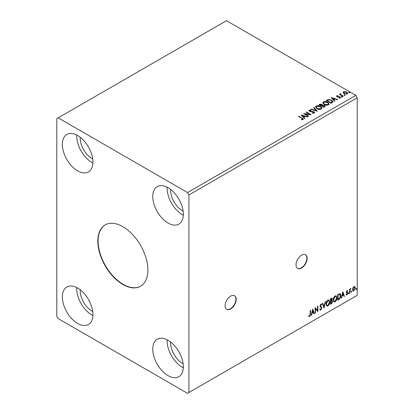 <?xml version="1.0" encoding="UTF-8"?>
<svg xmlns="http://www.w3.org/2000/svg" width="414" height="414" viewBox="0 0 414 414"><rect width="100%" height="100%" fill="white"/><g stroke="black" fill="none" stroke-linecap="round" stroke-linejoin="round"><path stroke-width="0.62" d="M230.645 308.984A7.866 4.544 120 0 0 235.783 302.049A7.866 4.544 120 0 0 234.578 295.746A7.866 4.544 120 0 0 230.645 296.134A7.866 4.544 120 0 0 225.506 303.069A7.866 4.544 120 0 0 226.712 309.372A7.866 4.544 120 0 0 230.645 308.984M226.572 309.289A7.866 4.544 120 0 0 230.365 308.823A7.866 4.544 120 0 0 235.468 302.018A7.866 4.544 120 0 0 234.438 295.668M301.578 268.029A7.866 4.544 120 0 0 306.717 261.094A7.866 4.544 120 0 0 305.511 254.791A7.866 4.544 120 0 0 301.578 255.179A7.866 4.544 120 0 0 296.44 262.114A7.866 4.544 120 0 0 297.645 268.417A7.866 4.544 120 0 0 301.578 268.029M297.511 268.334A7.866 4.544 120 0 0 301.299 267.868A7.866 4.544 120 0 0 306.401 261.063A7.866 4.544 120 0 0 305.372 254.713M122.854 226.675A35.407 20.441 -120 0 0 105.151 224.921A35.407 20.441 -120 0 0 99.722 253.29A35.407 20.441 -120 0 0 122.854 284.49A35.407 20.441 -120 0 0 140.553 286.245A35.407 20.441 -120 0 0 145.982 257.875A35.407 20.441 -120 0 0 122.854 226.675M105.291 224.838A35.407 20.441 -120 0 0 100.038 253.259A35.407 20.441 -120 0 0 123.129 284.33A35.407 20.441 -120 0 0 140.693 286.162M170.625 342.031A16.72 9.651 -120 0 0 182.424 363.321A16.72 9.651 -120 0 0 183.138 363.709M92.731 311.514A16.72 9.651 60 0 1 92.017 311.126A16.72 9.651 60 0 1 80.218 289.836M80.218 137.262A16.72 9.651 -120 0 0 92.017 158.552A16.72 9.651 -120 0 0 92.731 158.94M183.138 211.135A16.72 9.651 60 0 1 182.424 210.747A16.72 9.651 60 0 1 170.625 189.457M168.058 187.728A21.637 12.492 -120 0 0 157.237 186.657A21.637 12.492 -120 0 0 153.92 203.993A21.637 12.492 -120 0 0 168.058 223.058A21.637 12.492 -120 0 0 178.874 224.129A21.637 12.492 -120 0 0 182.191 206.793A21.637 12.492 -120 0 0 168.058 187.728M167.152 187.237A21.637 12.492 -120 0 0 182.424 214.762A21.637 12.492 -120 0 0 183.33 215.254M77.651 170.863A21.637 12.492 60 0 1 63.513 151.798A21.637 12.492 60 0 1 66.83 134.457A21.637 12.492 60 0 1 77.651 135.533A21.637 12.492 60 0 1 91.784 154.598A21.637 12.492 60 0 1 88.467 171.934A21.637 12.492 60 0 1 77.651 170.863M92.922 163.059A21.637 12.492 60 0 1 92.017 162.567A21.637 12.492 60 0 1 76.745 135.042M77.651 288.103A21.637 12.492 -120 0 0 66.83 287.031A21.637 12.492 -120 0 0 63.513 304.373A21.637 12.492 -120 0 0 77.651 323.438A21.637 12.492 -120 0 0 88.467 324.509A21.637 12.492 -120 0 0 91.784 307.172A21.637 12.492 -120 0 0 77.651 288.103M76.745 287.611A21.637 12.492 -120 0 0 92.017 315.142A21.637 12.492 -120 0 0 92.922 315.634M168.058 375.633A21.637 12.492 60 0 1 153.92 356.568A21.637 12.492 60 0 1 157.237 339.232A21.637 12.492 60 0 1 168.058 340.303A21.637 12.492 60 0 1 182.191 359.368A21.637 12.492 60 0 1 178.874 376.704A21.637 12.492 60 0 1 168.058 375.633M183.33 367.829A21.637 12.492 60 0 1 182.424 367.337A21.637 12.492 60 0 1 167.152 339.811M56.785 118.668L56.785 316.213L58.177 318.62L187.526 393.3L188.919 392.498L188.919 194.953L357.215 97.787L355.823 95.38L226.474 20.7L56.785 118.668M312.715 308.979L314.34 313.662L313.931 313.9L313.429 312.384L312.063 313.175L311.561 315.266L311.157 315.499L312.715 308.979M320.86 310.039L320.229 310.086L319.768 309.444L320.074 308.984L320.834 309.481L321.512 308.135L320.208 306.676L320.017 305.93L320.886 304.114L321.44 304.083L321.828 304.523L321.533 305.04L320.881 304.694L320.389 305.692L321.89 307.928L320.86 310.039L320.1 309.982M320.312 309.382L320.834 309.481M321.533 305.04L320.602 304.533L320.115 305.532L320.389 305.692M326.009 304.14C325.978 302.551 326.599 301.201 327.857 300.093L328.985 299.995L329.751 301.951C329.777 303.54 329.156 304.885 327.888 305.982L326.781 306.075L326.009 304.14M333.249 299.959C333.218 298.37 333.839 297.024 335.097 295.912L336.225 295.813L336.991 297.769C337.017 299.363 336.396 300.709 335.128 301.806L334.02 301.894L333.249 299.959M342.797 291.611L344.422 296.295L344.013 296.533L343.511 295.016L342.145 295.808L341.643 297.899L341.234 298.132L342.797 291.611M348.474 293.557L348.79 292.91L349.1 293.195L348.79 293.847L348.2 293.397M348.79 292.91L349.1 293.195L348.821 293.034L348.51 293.686M351.346 291.901L351.657 291.249L351.972 291.539L351.657 292.186L351.067 291.741M351.657 291.249L351.972 291.539L351.693 291.378L351.382 292.025M356.03 289.195L356.34 288.548L356.651 288.837L356.34 289.484L355.75 289.034M356.34 288.548L356.651 288.837L356.376 288.677L356.061 289.324M188.919 392.498L357.215 295.332L357.215 97.787M352.899 287.901L353.908 286.638L354.917 286.731L355.279 287.984L353.908 290.892L353.09 290.97L352.531 289.567L352.899 287.901M354.72 286.566L355.279 287.984M349.664 293.267L349.664 289.158L350.037 288.946L350.037 289.552L350.974 288.475L350.094 290.23L350.037 293.05L349.664 293.267M347.067 290.587L347.791 290.752L347.569 291.233L347.092 291.078L346.73 291.839L347.791 293.236L346.999 294.877L346.228 294.768L346.446 294.261L346.958 294.395L347.413 293.474L346.352 292.077L347.067 290.587M347.584 290.592L347.791 290.752L347.512 290.592L347.31 291.032M347.569 291.233L346.813 290.918L346.451 291.679L346.73 291.839M346.451 291.679L347.667 292.672L347.791 293.236M346.446 294.261L346.958 294.395M347.325 293.133L346.477 292.641M339.635 293.64C340.427 293.816 340.794 294.494 340.738 295.684C340.794 297.273 340.173 298.546 338.875 299.498L337.741 300.15L337.741 294.53L340.06 293.738M331.821 298.101L332.033 298.898L331.578 300.357L332.623 301.511L331.474 303.767L330.501 304.331L330.501 298.711L331.976 298.152L332.313 299.058L331.857 300.517L332.266 300.59M323.95 308.114L322.387 303.395L322.796 303.157L323.981 306.738L325.166 301.79L325.57 301.558L323.95 308.114M315.463 313.015L315.085 313.232L315.085 307.607L317.522 310.396L317.522 306.205L317.895 305.987L317.895 311.607L315.463 308.834L315.463 313.015L315.085 312.912M310.158 314.195L310.158 310.453L310.531 310.241L310.531 314.035L309.641 316.519L308.72 316.399L308.911 315.861L309.636 315.944L310.158 314.195M344.298 95.215L344.205 94.801L344.924 94.853L345.017 95.267L344.298 95.215L344.205 94.801L344.205 95.122L344.924 95.173L344.924 94.853L345.017 95.267M341.431 96.871L341.333 96.457L342.052 96.509L342.145 96.923L341.431 96.871L341.333 96.457L341.333 96.778L342.052 96.829L342.052 96.509L342.145 96.923M331.226 97.538L337.715 99.412L337.306 99.645L335.247 99.034L333.881 99.826L334.942 101.011L334.533 101.249L331.226 97.538M324.131 104.468L322.796 102.817L323.401 101.911C324.99 101.342 326.47 101.466 327.852 102.294L329.166 103.95L328.545 104.845C326.972 105.404 325.497 105.275 324.131 104.468M301.144 114.906L307.633 116.779L307.224 117.012L305.165 116.401L303.798 117.193L304.859 118.378L304.45 118.616L301.144 114.906M314.283 113.084L312.125 113.1L312.182 112.784L313.755 112.81L314.009 112.448L313.755 113.131L313.61 111.94L310.391 111.589L309.455 111.273L308.885 110.569L309.191 110.114L310.955 110.046L310.961 110.388L309.682 110.403L309.812 111.045L313.993 111.728L314.635 112.577L314.283 113.084M309.682 110.403L309.812 111.366L310.666 111.599L310.666 111.278M316.891 108.649L315.556 106.993L316.161 106.087C317.75 105.518 319.23 105.648 320.612 106.47L321.926 108.132L321.305 109.027C319.732 109.586 318.257 109.456 316.891 108.649M348.981 92.508L348.888 92.094L349.602 92.151L349.695 92.565L348.981 92.508L348.888 92.094L348.888 92.415L349.602 92.472L349.602 92.151L349.695 92.565M188.919 194.953L187.526 192.546L58.177 117.866M187.526 192.546L355.823 95.38M323.8 107.443L318.93 104.633L319.618 104.24L321.947 104.287L322.527 105.146L324.54 105.425L325.218 106.284L323.8 107.443M322.537 105.021L322.527 105.472L324.54 105.746L324.54 105.425M317.243 111.231L310.816 109.322L311.224 109.084L316.099 110.533L313.589 107.718L313.998 107.48L317.243 111.231M301.397 119.765L302.556 119.599L302.556 119.279L301.822 118.254L298.582 116.381L298.96 116.163L303.39 119.113L303.058 119.563L301.578 119.77L301.397 119.444L302.67 119.185M308.756 116.132L308.383 116.344L303.514 113.534L309.579 114.228L305.946 112.132L306.324 111.915L311.188 114.725L305.134 114.036L308.756 116.132M332.168 102.615L331.04 103.267L326.17 100.457L328.24 99.463L331.661 100.167L332.959 101.678L332.168 102.615M336.525 96.322L336.742 95.794L337.969 95.665L338.057 95.97L337.203 96.032L337.322 96.514L340.122 96.907L340.36 97.958L339.107 98.123L338.988 97.807L339.878 97.73L339.765 97.135L337.633 96.99L336.965 96.741L336.742 95.794L336.489 96.151M337.203 96.032L337.322 96.84L337.731 96.974L337.731 96.648M340.634 97.564L340.36 97.958M338.988 98.128L339.878 98.051L339.765 97.135M340.738 93.988L340.976 94.739L343.33 96.167L342.958 96.384L339.402 94.33L340.298 94.418L340.365 93.704L340.769 93.605L340.66 94.376M339.677 94.49L340.298 94.739L340.365 93.704L340.365 94.025L340.769 93.605M343.159 92.767L343.584 91.841L345.178 91.597L346.808 92.12L347.739 93.3L347.263 93.968L344.06 93.704L343.118 92.513M348.981 92.829L348.888 92.415M349.602 92.472L349.695 92.886M319.21 104.794L321.947 104.607L321.947 104.287M321.947 104.607L322.527 105.472M324.54 105.746L325.192 106.439M324.1 107.014L324.586 106.181L324.162 105.637L322.703 105.477L321.864 105.896L323.67 107.262L324.545 106.336M321.554 105.818L321.999 105.027L321.58 104.509L319.805 104.706L321.362 105.927L321.952 105.177M321.362 105.927L321.554 105.498M319.805 104.706L321.362 105.606M323.67 107.262L324.1 106.693M321.864 105.896L323.67 106.941M315.571 107.159L316.161 106.087M316.161 106.414C317.75 105.839 319.23 105.968 320.612 106.791L320.612 106.47M320.612 106.791L321.911 108.287M316.213 107.278L317.264 108.753L320.793 109.068L321.285 108.147M320.239 106.688L316.674 106.367L316.192 107.102L317.264 108.432L320.793 108.747L321.305 107.987L320.239 106.688M320.793 109.068L320.793 108.747M317.264 108.753L317.264 108.432M311.183 109.431L311.224 109.084M311.224 109.405L316.099 110.854L316.099 110.533M313.781 107.93L313.998 107.48M313.998 107.806L316.984 111.154M312.177 113.115L312.182 112.784M312.182 113.105L313.755 113.131L313.61 112.261M308.911 110.729L309.191 110.114M309.191 110.434L310.955 110.367L310.955 110.046M309.682 110.724L309.812 111.366L309.682 110.724M310.666 111.599L311.613 111.609L311.613 111.288M311.613 111.609L313.993 112.049L313.993 111.728M313.993 112.049L314.609 112.727M298.861 116.541L298.96 116.163M298.96 116.489L303.358 119.268M302.241 119.698L302.241 119.377M301.464 115.268L307.266 116.991M304.668 118.492L303.798 117.193M302.344 115.563L303.457 117.131L304.507 116.205L302.344 115.563L303.457 116.81L304.507 116.205M303.457 117.131L303.457 116.81M304.099 113.871L309.579 114.549L309.579 114.228M306.225 112.292L306.324 111.915M306.324 112.235L310.614 114.714M308.477 116.293L305.134 114.362L305.134 114.036M322.811 102.982L323.401 101.911M323.401 102.232C324.99 101.663 326.47 101.787 327.852 102.615L327.852 102.294M327.852 102.615L329.151 104.105M323.448 103.096L324.504 104.571L328.033 104.887L328.525 103.971M327.479 102.506L323.914 102.191L323.432 102.92L324.504 104.25L328.033 104.566L328.545 103.805L327.479 102.506M328.033 104.887L328.033 104.566M324.504 104.571L324.504 104.25M326.449 100.618L328.24 99.784L328.24 99.463M328.24 99.784L331.661 100.488L331.661 100.167M331.661 100.488L332.944 101.839M332.194 102.201L331.283 100.385L328.504 99.841L327.044 100.53L327.044 100.85L330.91 103.081L332.194 102.201L332.276 101.704M327.044 100.53L330.91 102.76L332.297 101.544L332.297 101.865M330.91 103.081L330.91 102.76M331.547 97.901L337.348 99.624M334.75 101.12L333.881 99.826M332.426 98.196L333.539 99.764L334.59 98.837L332.426 98.196L333.539 99.443L334.59 98.837M333.539 99.764L333.539 99.443M336.742 96.115L337.379 95.97M337.969 95.96L337.969 95.665M337.203 96.353L337.322 96.84L337.203 96.353M337.731 96.974L339.449 96.98L339.449 96.659M339.449 96.98L340.122 97.228L340.122 96.907M340.122 97.228L340.603 97.714M339.878 98.051L339.765 97.456L339.878 98.051M341.431 97.192L341.333 96.778M342.052 96.829L342.145 97.243M339.775 94.433L339.775 94.113M340.738 94.309L340.976 94.739M340.976 95.06L343.056 96.327M344.298 95.536L344.205 95.122M344.924 95.173L345.017 95.587M343.159 93.088L343.584 91.841M343.584 92.167L345.178 91.918L345.178 91.597M345.178 91.918L346.808 92.441L346.808 92.12M346.808 92.441L347.719 93.46M343.729 92.736L344.438 93.812L346.829 94.04L347.134 93.383M346.435 92.338L344.018 92.094L343.703 92.57L344.438 93.492L346.829 93.719L347.16 93.222L346.435 92.338M346.829 94.04L346.829 93.719M344.438 93.812L344.438 93.492M356.061 288.387L356.376 288.677M355 287.823L353.628 290.731L353.908 290.892M353.628 290.731L352.961 290.871M354.327 287.047L353.628 286.98L352.63 289.195L353.183 290.323M354.907 288.201L354.467 287.104L353.908 287.145L352.909 289.355L353.313 290.426L353.908 290.385L354.907 288.201M353.628 286.98L353.908 287.145M352.63 289.195L352.909 289.355M351.382 291.089L351.693 291.378M349.758 289.107L350.037 289.552M350.617 288.542L350.793 289.013M349.949 289.5L350.094 290.23M349.814 290.069L349.758 292.889L350.037 293.05M348.51 292.75L348.821 293.034M347.294 291.073L346.813 290.918L347.294 291.073M346.916 292.206L347.387 292.512M347.512 293.076L346.72 294.716L346.999 294.877M346.72 294.716L345.954 294.608M346.166 294.1L346.678 294.235M346.197 292.481L346.927 292.936M342.735 291.875L344.422 296.295M342.145 295.808L341.866 295.648L343.232 294.856L343.511 295.016M341.866 295.648L341.364 297.738L341.643 297.899M342.828 292.952L342.549 292.786L342.026 294.975L343.351 294.535L342.828 292.952L342.306 295.141M339.915 293.676L340.458 295.518C340.515 297.112 339.894 298.385 338.595 299.338L338.875 299.498M338.595 299.338L337.741 299.829M340.458 295.518L340.738 295.684M339.682 294.302L339.159 294.121L337.84 294.727L337.84 299.198L338.114 299.358L339.521 298.406L340.365 295.896L339.439 294.282L338.114 294.892L338.114 299.358M337.84 294.727L338.114 294.892M339.159 294.121L339.552 294.199M336.085 295.746L336.991 297.769M336.717 297.609C336.737 299.203 336.116 300.548 334.848 301.646L335.128 301.806M334.848 301.646L333.886 301.801M335.873 296.367L334.838 296.32L333.342 299.581L334.103 301.206M336.618 297.987L336.008 296.424L335.112 296.481L333.622 299.741L334.238 301.299L335.112 301.237L336.618 297.987M334.838 296.32L335.112 296.481M333.342 299.581L333.622 299.741M332.033 298.898L332.313 299.058M332.111 300.533L332.623 301.511M332.344 301.351L331.195 303.607L331.474 303.767M331.195 303.607L330.501 304.011M331.837 301.05L330.6 301.288L330.874 303.54L332.251 301.728L331.661 301.061L330.874 301.449L330.874 303.54M331.661 299.125L330.988 298.685L330.6 298.908L330.874 300.869L331.94 299.286L331.262 298.846L330.874 299.068L330.874 300.869M331.469 298.587L330.988 298.685L331.469 298.587M330.6 298.908L330.874 299.068M330.6 301.288L330.874 301.449M331.381 300.9L331.717 300.937M328.845 299.927L329.751 301.951M329.477 301.79C329.497 303.379 328.876 304.725 327.609 305.822L327.888 305.982M327.609 305.822L326.646 305.982M328.633 300.543L327.598 300.497L326.103 303.762L326.863 305.382M329.378 302.163L328.768 300.605L327.872 300.657L326.382 303.923L326.998 305.48L327.872 305.413L329.378 302.163M327.598 300.497L327.872 300.657M326.103 303.762L326.382 303.923M322.609 303.265L323.981 306.738M325.202 301.77L323.795 307.654M319.794 308.823L320.555 309.32M321.295 304.026L321.828 304.523M321.549 304.362L321.326 304.761M321.254 304.88L320.602 304.533L321.254 304.88M320.115 305.532L320.617 306.288M320.338 306.127L321.078 306.577M320.803 306.417L321.89 307.928M321.611 307.768L320.581 309.879M315.085 307.643L317.522 310.396M317.616 306.148L317.616 311.426M315.183 312.855L315.183 308.673L315.463 308.834M312.653 309.242L314.34 313.662M312.063 313.175L311.783 313.015L313.15 312.223L313.429 312.384M311.783 313.015L311.287 315.106L311.561 315.266M312.746 310.319L312.466 310.158L311.944 312.347L313.269 311.902L312.746 310.319L312.223 312.508M310.252 310.402L310.252 313.874L309.361 316.358L309.641 316.519M309.361 316.358L308.44 316.239M319.618 104.561L319.618 104.24M302.246 118.383L302.246 118.062M326.905 100.354L326.905 100.028M331.314 102.848L331.314 102.527M338.476 96.969L338.476 96.648M342.135 95.8L342.135 95.479M349.758 291.513L350.037 291.673M338.083 294.587L338.362 294.747M330.786 301.18L331.065 301.34M310.252 313.874L310.531 314.035M321.999 105.027L321.999 105.353M324.586 106.181L324.586 106.501M321.305 107.987L321.305 108.308M316.192 107.102L316.192 107.423M309.501 110.657L309.501 110.978M328.545 103.805L328.545 104.126M323.432 102.92L323.432 103.246M337.084 96.203L337.084 96.524M340.039 97.502L340.039 97.823M347.16 93.222L347.16 93.548M343.703 92.57L343.703 92.891M354.467 287.104L354.193 286.943M353.313 290.426L353.033 290.266M347.398 291.078L347.118 290.918M346.937 292.268L346.663 292.108M346.606 294.406L346.332 294.245M347.227 293.05L346.948 292.889M336.008 296.424L335.733 296.264M334.238 301.299L333.963 301.138M328.768 300.605L328.493 300.445M326.998 305.48L326.724 305.32M321.217 304.673L320.943 304.513"/></g></svg>
